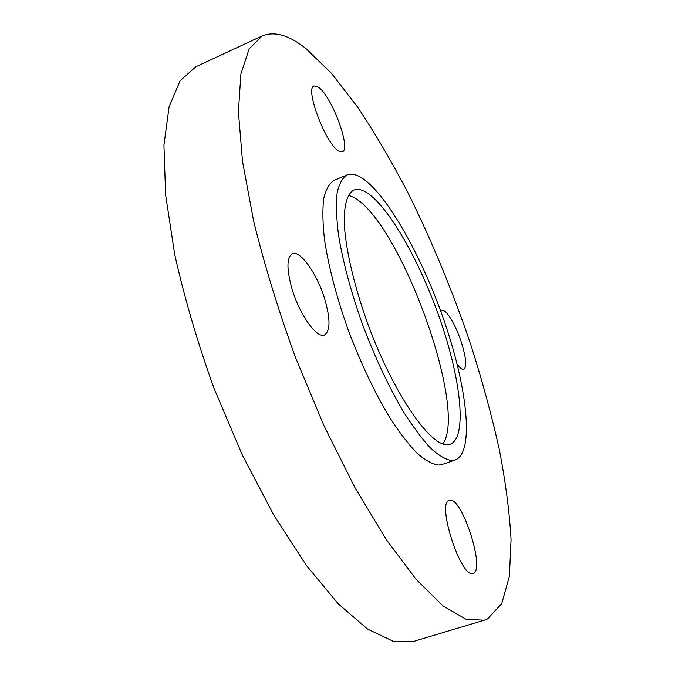 <?xml version="1.0" encoding="UTF-8"?>
<svg xmlns="http://www.w3.org/2000/svg" width="675" height="675" viewBox="0 0 675 675"><rect width="100%" height="100%" fill="white"/><g stroke="black" fill="none" stroke-linecap="round" stroke-linejoin="round"><path stroke-width="1.01" d="M348.418 195.185L353.43 197.286C399.558 220.632 468.129 408.198 442.927 443.897M446.85 444.648L450.309 444.158C467.159 437.67 461.236 381.62 441.222 322.836C421.318 263.993 388.851 205.791 365.909 192.113C361.235 189.405 357.185 188.738 353.759 190.097C347.355 193.624 344.174 204.297 344.199 222.126C345.262 247.286 353.616 284.209 367.327 322.49C392.192 391.036 429.14 445.306 446.85 444.648M361.235 177.55C355.733 174.218 350.975 173.348 346.967 174.952C342.394 177.854 339.103 183.895 337.112 193.075C335.973 204.027 336.403 217.747 338.42 234.217C342.757 261.259 350.789 291.338 362.517 324.456C375.005 357.463 388.673 386.589 403.54 411.851C413.142 427.013 422.238 439.18 430.81 448.369C438.902 455.667 445.947 459.726 451.946 460.544L455.279 459.987C474.314 452.604 467.539 389.77 445.373 324.439C423.318 259.023 387.281 193.809 361.235 177.55M346.967 174.952L334.125 180.352C329.366 183.33 325.898 189.43 323.722 198.661C322.397 209.655 322.667 223.391 324.532 239.861C328.649 266.895 336.53 296.916 348.19 329.923C360.627 362.812 374.347 391.812 389.34 416.914C399.052 431.975 408.265 444.049 416.99 453.144C425.242 460.35 432.456 464.333 438.64 465.075L442.091 464.484L455.279 459.987M457.118 364.154C460.013 368.103 462.265 369.816 463.868 369.309C466.982 366.744 466.155 357.758 461.371 342.368C455.785 324.962 445.863 308.416 441.939 310.34L440.817 311.453M318.389 87.159L314.086 85.961C304.501 87.86 325.941 144.518 338.715 151.023L342.326 151.782C351.574 149.453 331.687 95.825 318.389 87.159M292.005 288.875C299.582 314.769 316.997 338.926 324.523 334.952C330.396 330.986 330.48 319.081 324.776 299.227C317.36 274.269 300.324 249.834 292.343 253.724C286.613 257.318 286.504 269.03 292.005 288.875M473.099 573.387C485.705 570.51 462.173 497.154 449.828 500.234L449.272 500.352C436.202 502.014 461.202 579.319 473.057 573.396L473.099 573.387M306.188 48.794C289.263 35.227 274.598 30.932 262.212 35.927L249.185 48.786L240.899 73.963L238.402 111.738L242.528 161.443L253.665 221.223C264.532 265.174 278.488 310.635 295.54 357.59L323.907 425.528L354.805 487.358L386.168 539.443L416.095 579.352L443.053 605.939L465.961 619.253L484.245 620.224L487.586 618.924L501.77 603.534L509.406 576.172L511.059 539.603C509.482 511.608 505.491 481.208 499.087 448.403C491.527 414.813 482.178 380.481 471.04 345.423C453.085 292.292 432.068 241.414 407.987 192.78C391.677 161.528 374.853 132.916 357.514 106.945L331.518 73.415L306.188 48.794M262.212 35.927L195.809 66.774L180.107 80.755L169.096 106.802L163.941 145.108L165.62 194.906L174.682 254.289C184.385 297.743 197.522 342.495 214.102 388.538L242.3 454.942L273.788 515.092L306.45 565.507L338.268 603.855L367.554 629.066L393.086 641.225L414.113 641.25L484.245 620.224"/></g></svg>
